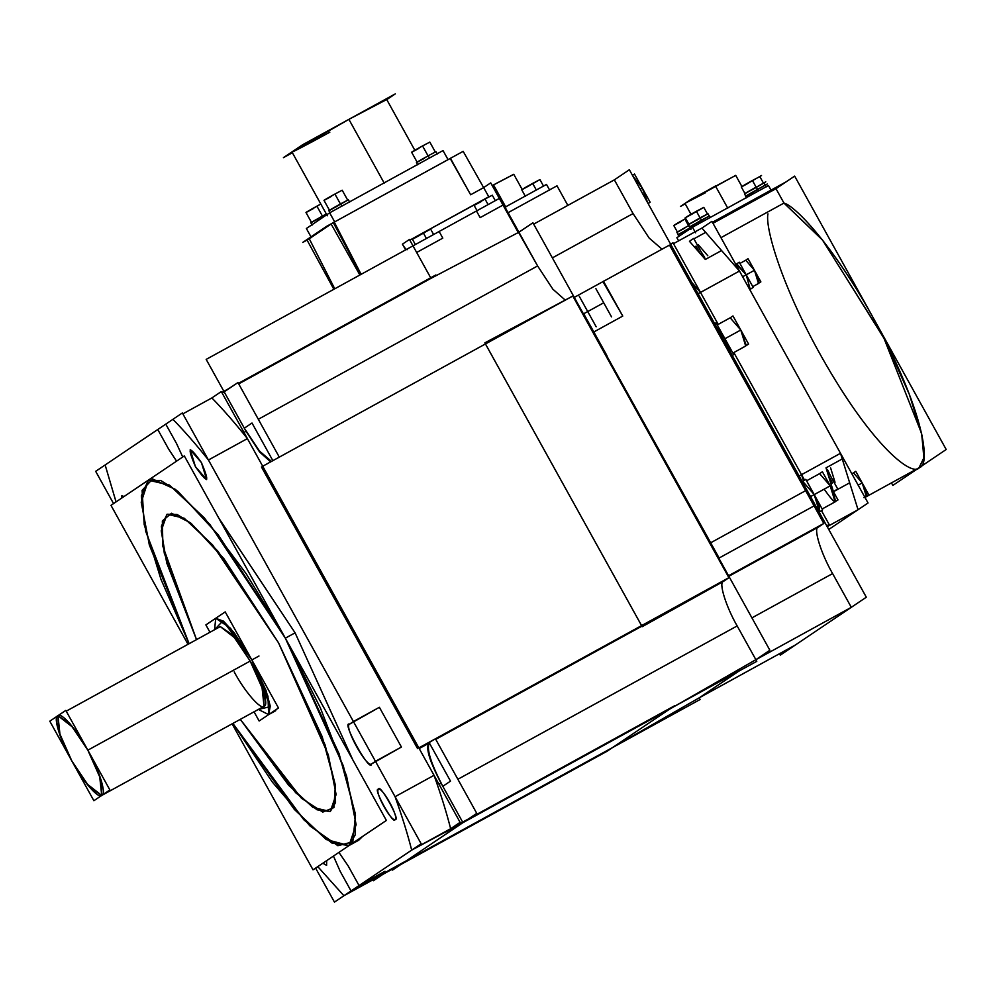 <?xml version="1.0" encoding="UTF-8"?>
<svg xmlns="http://www.w3.org/2000/svg" width="996" height="996" viewBox="0 0 996 996"><rect width="100%" height="100%" fill="white"/><g stroke="black" fill="none" stroke-linecap="round" stroke-linejoin="round"><path stroke-width="1.49" d="M270.663 461.87L259.595 451.997L246.037 431.293L243.97 432.426L246.037 431.293L259.595 451.997L270.663 461.87L259.595 451.997L246.037 431.293L243.97 432.426L246.037 431.293L259.595 451.997L270.663 461.87L259.595 451.997L246.037 431.293L224.175 391.864L222.12 392.997L237.969 382.576L279.303 457.127L573.123 295.812L279.303 457.127L485.463 343.944L641.586 625.613L485.463 343.944L572.787 296.036L593.541 332.129L532.922 222.78L518.916 232.205L537.616 265.944L258.313 419.279L537.616 265.944L258.313 419.279L537.616 265.944L552.867 289.189L565.205 300.07L552.867 289.189L537.616 265.944L258.313 419.279M165.772 424.122L176.603 443.656L182.729 457.002L176.603 443.656L182.729 457.002L176.603 443.656L165.772 424.122L172.893 419.328C184.061 430.708 195.913 444.266 208.438 459.99L247.394 438.601L208.438 459.99L353.418 721.54L379.389 707.285L401.425 747.037L375.455 761.305L395.076 796.7L208.438 459.99C195.913 444.266 184.061 430.708 172.893 419.328L165.772 424.122L176.603 443.656L165.772 424.122L172.893 419.328C184.061 430.708 195.913 444.266 208.438 459.99L247.394 438.601L460.102 822.335L445.1 832.444L462.953 822.646L441.104 783.205C429.811 761.728 425.69 748.444 428.703 743.34L429.326 742.916C426.288 748.755 430.782 763.222 442.822 786.305L441.104 783.205C429.811 761.728 425.69 748.444 428.703 743.34L419.204 748.556L435.426 738.795L641.586 625.6L485.463 343.944L572.787 296.036L728.898 577.668L685.547 602.207L723.333 581.465C718.465 582.336 726.072 606.801 737.165 625.936L755.864 659.676L669.125 709.451L462.953 822.646L441.104 783.205C429.811 761.728 425.69 748.444 428.703 743.34L429.326 742.916L450.503 781.125L442.822 786.305L441.104 783.205C429.811 761.728 425.69 748.444 428.703 743.34L429.326 742.916L450.503 781.125L442.822 786.305L450.503 781.125L442.822 786.305L462.953 822.646L669.125 709.451L612.44 747.623L699.18 697.847L612.44 747.623L406.281 860.818L700.101 699.503L699.18 697.847L738.497 671.366L699.18 697.847L738.497 671.366L699.18 697.847L738.497 671.366L699.18 697.847L612.44 747.623L669.125 709.451L755.864 659.676L769.871 650.239L709.252 540.89L769.871 650.239L709.252 540.89L769.871 650.239L755.864 659.676L769.871 650.239L755.864 659.676L669.125 709.451L612.44 747.623L388.428 870.616L406.281 860.818L388.428 870.616L373.413 880.725L372.915 879.817M457.861 779.27L737.165 625.936L457.861 779.27L737.165 625.936L457.861 779.27L737.165 625.936L756.786 661.332L411.684 850.111L359.046 885.556L385.016 871.288L377.023 876.679L343.919 895.74L612.44 747.623L699.18 697.847L738.497 671.366M418.843 747.896L728.91 577.705L728.026 576.024L823.804 523.448L818.189 527.22C813.122 528.129 821.04 553.627 832.606 573.584L851.306 607.311L755.528 659.9L851.306 607.311L795.294 645.035L851.306 607.311L832.606 573.584L751.93 617.869L832.606 573.584L851.306 607.311L795.294 645.035L699.18 697.847M570.297 297.368L484.84 342.861L642.183 626.708L723.333 581.465C718.465 582.336 726.072 606.801 737.165 625.936C726.072 606.801 718.465 582.336 723.333 581.465L729.246 577.481L435.426 738.795L476.76 813.346L392.486 870.106L392.05 869.321L392.486 870.106L476.76 813.346L392.486 870.106L392.05 869.321L392.486 870.106L476.76 813.346L392.486 870.106L392.05 869.321L392.486 870.106L476.76 813.346L392.486 870.106L392.05 869.321L392.486 870.106L476.76 813.346L435.426 738.795L476.76 813.346L435.426 738.795L476.76 813.346L435.426 738.795L476.76 813.346L435.426 738.795L641.586 625.6L485.463 343.944L262.707 466.24L485.463 343.944M795.294 645.035L699.516 697.623L795.294 645.035L699.516 697.623L795.294 645.035L851.306 607.311L755.528 659.9L851.306 607.311L832.606 573.584L751.93 617.869L832.606 573.584C821.04 553.627 813.122 528.141 818.189 527.22L823.804 523.448L669.511 245.091L602.954 281.631L622.761 316.081L593.541 332.129L728.91 577.705L641.586 625.6L728.91 577.705L710.372 542.957L806.15 490.381L710.372 542.957L806.15 490.381L823.804 523.448L728.026 576.024L823.804 523.448L728.026 576.024L823.804 523.448L818.189 527.22C813.122 528.141 821.04 553.627 832.606 573.584C821.04 553.627 813.122 528.141 818.189 527.22L823.804 523.448L814.367 505.731L718.589 558.308L814.367 505.731L669.511 245.091L602.954 281.631L622.761 316.081L593.541 332.129L532.922 222.78L518.916 232.205L532.922 222.78L593.541 332.129L532.922 222.78L518.916 232.205L537.616 265.944L499.992 198.079L206.172 359.394L224.175 391.864L237.969 382.576L279.303 457.127L237.969 382.576L224.175 391.864L237.969 382.576L279.303 457.127L237.969 382.576L224.175 391.864L237.969 382.576L279.303 457.127L237.969 382.576L224.175 391.864L237.969 382.576L279.303 457.127L262.707 466.24M823.804 523.448L814.367 505.731L718.589 558.308L710.372 542.957L806.15 490.381L669.511 245.091L573.733 297.68L710.372 542.957L586.27 319.94M779.495 653.712L780.291 655.144L866.308 597.214L629.36 169.743L614.358 179.853L533.682 224.137L614.358 179.853L633.058 213.58L649.168 238.081L662.041 249.199L649.168 238.081L633.058 213.58L552.382 257.877L633.058 213.58L649.168 238.081L662.041 249.199L649.168 238.081L633.058 213.58L614.358 179.853L533.682 224.137L614.358 179.853L633.058 213.58L552.382 257.877M238.704 383.896L430.994 278.332L416.664 252.474L442.797 238.131L439.124 231.495L476.462 211.003L480.134 217.626L503.017 205.064L480.134 217.626L503.017 205.064L537.616 265.944L552.867 289.189L565.205 300.07L552.867 289.189L537.616 265.944L552.867 289.189L565.205 300.07M333.859 289.288L307.042 240.048L309.295 238.816L302.796 242.389L326.812 226.216L450.192 158.476L470.647 194.755L450.192 158.476L334.283 222.108L450.192 158.476L470.647 194.755L483.633 187.621L488.787 196.76L409.817 240.123L488.862 196.897L483.633 187.621L470.647 194.755L483.633 187.621L470.647 194.755L450.441 158.302L463.177 151.355L488.862 196.897L409.817 240.123L488.862 196.897L483.633 187.621L490.717 182.866L518.256 232.554L518.916 232.205L430.334 278.681L430.957 278.258L409.443 239.451L402.421 244.169C404.675 247.979 406.306 249.809 407.302 249.672C406.306 249.809 404.675 247.979 402.421 244.169C404.675 247.979 406.306 249.809 407.302 249.672C406.306 249.809 404.675 247.979 402.421 244.169C404.675 247.979 406.306 249.809 407.302 249.672M405.646 249.884L402.421 244.169M423.325 232.89L430.608 229.068L433.621 234.521L430.608 229.068L423.325 232.89C410.589 240.036 409.368 240.858 419.652 235.355C408.41 241.617 413.377 238.268 423.325 232.89L426.425 238.467L423.325 232.89C410.589 240.036 409.368 240.858 419.652 235.355C409.368 240.858 410.589 240.036 423.325 232.89C410.589 240.036 409.368 240.858 419.652 235.355M450.441 158.302L333.311 222.643L360.739 274.535L333.311 222.643L331.046 223.888L359.88 275.008M331.108 223.988L314.512 234.496L309.27 238.779L331.108 223.988L314.275 234.658L309.308 238.816L314.275 234.658L331.108 223.988L314.275 234.658L309.308 238.816M311.412 237.608L306.37 228.495L329.651 212.82L306.37 228.495L311.412 237.608L306.37 228.495L311.412 237.608L306.37 228.495L329.651 212.82L334.706 221.934L329.651 212.82L334.706 221.934L329.651 212.82L443.021 150.57L329.651 212.82L443.021 150.57L448.076 159.684L443.021 150.57L448.076 159.684L443.021 150.57L329.651 212.82L306.37 228.495L329.651 212.82L334.706 221.934M386.709 99.525L348.886 119.358L291.99 152.027L348.886 119.358L386.709 99.525L414.797 150.184L386.709 99.525M416.527 162.672L428.193 155.774C414.523 163.444 413.216 164.328 424.259 158.426L416.639 162.36L428.193 155.774L429.475 158.09L428.193 155.774C414.523 163.444 413.216 164.328 424.259 158.426C413.216 164.328 414.523 163.444 428.193 155.774C414.523 163.444 413.216 164.328 424.259 158.426M411.672 152.351L422.541 145.926C409.804 153.073 408.584 153.894 418.88 148.392C407.625 154.654 412.593 151.305 422.541 145.926L428.056 155.862L422.541 145.926C409.804 153.073 408.584 153.894 418.88 148.392C408.584 153.894 409.804 153.073 422.541 145.926C409.804 153.073 408.584 153.894 418.88 148.392M340.557 203.881L348.376 199.785L340.557 203.881C326.9 211.55 325.592 212.434 336.623 206.533L329.016 210.467L340.557 203.881L341.852 206.209L340.557 203.881C326.9 211.55 325.592 212.434 336.623 206.533C325.592 212.434 326.9 211.55 340.557 203.881C326.9 211.55 325.592 212.434 336.623 206.533M324.049 200.457L334.917 194.033C322.181 201.18 320.961 202.001 331.245 196.498C320.002 202.761 324.97 199.412 334.917 194.033L340.433 203.968L334.917 194.033C322.181 201.18 320.961 202.001 331.245 196.498C320.961 202.001 322.181 201.18 334.917 194.033C322.181 201.18 320.961 202.001 331.245 196.498M310.901 222.892L322.567 216.008C308.897 223.664 307.59 224.548 318.633 218.659L311.013 222.594L322.567 216.008L323.202 217.153L322.567 216.008C308.897 223.664 307.59 224.548 318.633 218.659C307.59 224.548 308.897 223.664 322.567 216.008C308.897 223.664 307.59 224.548 318.633 218.659M316.915 206.16L320.824 204.043L316.915 206.16C304.178 213.293 302.958 214.115 313.254 208.625C302 214.887 306.967 211.538 316.915 206.16L322.43 216.095L316.915 206.16C304.178 213.293 302.958 214.115 313.254 208.625C302.958 214.115 304.178 213.293 316.915 206.16C304.178 213.293 302.958 214.115 313.254 208.625M474.133 205.45L485.015 199.026C472.278 206.16 471.058 206.981 481.342 201.491C470.087 207.753 475.067 204.404 485.015 199.026L488.102 204.603L485.015 199.026C472.278 206.16 471.058 206.981 481.342 201.491C471.058 206.981 472.278 206.16 485.015 199.026C472.278 206.16 471.058 206.981 481.342 201.491M243.97 432.426L246.037 431.293L244.319 428.193L252 423.014L272.867 460.662L252 423.014L244.319 428.193L252 423.014L272.867 460.662L252 423.014L244.319 428.193L259.458 451.026L271.497 461.409L259.458 451.026L244.319 428.193L224.175 391.864L246.037 431.293L259.458 451.026L271.497 461.409L259.458 451.026L244.319 428.193L224.175 391.864L222.12 392.997L224.175 391.864M182.866 413.863L211.862 397.939C223.029 409.319 234.869 422.877 247.394 438.601C234.869 422.877 223.029 409.319 211.862 397.939L221.324 391.565L434.032 775.311L247.394 438.601C234.869 422.877 223.029 409.319 211.862 397.939L182.866 413.863L211.862 397.939C223.029 409.319 234.869 422.877 247.394 438.601L434.032 775.311L395.076 796.7L434.032 775.311C441.016 794.758 446.544 812.562 450.64 828.709L411.684 850.111C407.588 833.951 402.06 816.147 395.076 796.7C402.048 816.147 407.588 833.951 411.684 850.111L359.046 885.556L385.016 871.288L377.023 876.679L351.04 890.934L340.221 871.413L351.04 890.934L343.919 895.74L317.786 866.62L343.919 895.74L411.684 850.111L359.046 885.556L348.226 866.022L338.926 852.377L348.226 866.022L359.046 885.556L385.016 871.288L377.023 876.679L351.04 890.934L340.221 871.413L333.448 856.074L340.221 871.413L333.448 856.074L340.221 871.413L351.04 890.934L343.919 895.74L317.786 866.62L343.919 895.74L382.887 874.351M208.438 459.99L353.418 721.54L379.389 707.285L401.425 747.037L371.52 763.944C366.964 768.514 343.72 726.57 349.484 724.192L353.418 721.54L349.484 724.192L353.418 721.54L208.438 459.99L247.394 438.601L208.438 459.99C195.913 444.266 184.061 430.708 172.893 419.328L105.14 464.958L157.766 429.513L168.598 449.047L176.578 461.148L168.598 449.047L157.766 429.513L105.14 464.958L116.046 501.909L105.14 464.958L157.766 429.513L168.598 449.047L176.578 461.148L168.598 449.047L157.766 429.513M353.418 721.54L379.389 707.285L401.425 747.037L371.52 763.944C366.964 768.514 343.72 726.57 349.484 724.192L379.389 707.285L401.425 747.037L371.52 763.944C366.964 768.514 343.72 726.57 349.484 724.192C340.819 720.32 370.686 774.216 371.52 763.944L375.455 761.305L395.076 796.7L434.032 775.311C441.016 794.758 446.544 812.562 450.64 828.709C446.544 812.562 441.016 794.758 434.032 775.311L395.076 796.7C402.048 816.147 407.588 833.951 411.684 850.111L674.653 705.728L606.9 751.358L343.919 895.74M358.709 840.226L362.544 836.478L358.709 840.226L348.974 845.567L331.755 842.977L303.842 819.795L232.877 723.42L294.318 809.387L326.202 839.528L348.974 845.567L355.423 834.561L355.261 813.508L339.076 753.711L285.342 638.175L320.388 707.957L346.546 775.921L356.132 824.676L348.974 845.567L358.709 840.226M352.908 760.073L295.09 632.834L352.908 760.073L295.09 632.834L352.908 760.073L295.09 632.834L218.759 518.057L295.09 632.834L285.342 638.175L218.186 534.777L177.873 491.327L160.792 480.533L148.367 480.184L169.395 485.064L204.267 517.796L246.161 573.696L285.342 638.175L343.309 765.824L355.485 815.313L352.808 841.819L337.881 845.716L309.943 825.908L272.331 782.059L232.877 723.42L272.331 782.059L309.943 825.908L337.881 845.716L352.808 841.819L355.485 815.313L343.309 765.824L285.342 638.175L295.09 632.834L285.342 638.175L295.09 632.834L218.759 518.057M195.428 466.651L206.633 479.586L201.429 462.617L190.224 449.682L195.428 466.651L206.633 479.586L201.429 462.617L190.224 449.682L195.428 466.651C208.089 484.542 210.094 483.185 201.429 462.617C188.767 444.726 186.775 446.084 195.428 466.651C208.089 484.542 210.094 483.185 201.429 462.617C188.767 444.726 186.775 446.084 195.428 466.651C208.089 484.542 210.094 483.185 201.429 462.617C188.767 444.726 186.775 446.084 195.428 466.651M378.492 789.479C374.172 791.26 391.602 822.721 395.026 819.297C399.346 817.504 381.904 786.056 378.492 789.479C371.994 786.579 394.404 827.004 395.026 819.297C401.525 822.198 379.115 781.773 378.492 789.479C374.172 791.26 391.602 822.721 395.026 819.297C399.346 817.504 381.904 786.056 378.492 789.479C374.172 791.26 391.602 822.721 395.026 819.297C399.346 817.504 381.904 786.056 378.492 789.479C374.172 791.26 391.602 822.721 395.026 819.297C399.346 817.504 381.904 786.056 378.492 789.479L378.492 789.479M322.853 863.208L326.601 865.375L326.676 860.631L326.601 865.375L322.853 863.208L326.676 860.631M124.089 496.494L121.798 495.771L124.089 496.494L121.798 495.771L124.089 496.494L121.798 495.771L121.338 498.349M508.085 212.671L557.001 185.816L567.845 205.388L557.001 185.816L508.085 212.671L557.001 185.816L567.845 205.388L557.001 185.816L508.085 212.671L557.001 185.816L567.845 205.388M549.618 190.062L546.505 184.422L505.047 207.18L546.505 184.422L549.618 190.062L546.505 184.422L549.618 190.062L546.505 184.422L505.047 207.18M492.236 185.592L493.506 184.895L492.236 185.592L493.506 184.895L505.819 207.093L493.506 184.895L505.819 207.093L493.506 184.895L513.762 174.275L492.236 185.592L513.787 174.325M532.648 183.413L539.919 179.591L532.648 183.413C519.912 190.56 518.692 191.381 528.976 185.879C517.721 192.141 522.701 188.792 532.648 183.413L536.321 190.037L532.648 183.413C519.912 190.56 518.692 191.381 528.976 185.879C518.692 191.381 519.912 190.56 532.648 183.413C519.912 190.56 518.692 191.381 528.976 185.879M849.675 482.811L858.042 509.728L828.759 529.461L858.042 509.728L849.675 482.811L833.44 491.725L849.675 482.811L833.44 491.725L837.673 488.874L826.02 467.859L842.255 458.944L826.02 467.859L842.255 458.944L840.5 453.292L801.531 474.681L840.5 453.292L739.468 271.024L698.096 293.733L739.468 271.024L840.5 453.292L858.042 509.728L827.203 526.66L858.042 509.728L827.203 526.66L858.042 509.728L828.759 529.461L858.042 509.728L849.675 482.811L833.44 491.725L831.025 483.969L826.02 467.859L842.255 458.944L840.5 453.292L801.531 474.681L803.473 480.894L801.543 474.694L803.473 480.894L801.543 474.694L799.128 476.013L840.5 453.305L799.128 476.013M842.255 458.944L840.5 453.292L739.468 271.036L700.512 292.426L691.909 282.578L700.512 292.426L739.468 271.036L721.565 250.544L705.33 259.458L700.163 253.557L689.444 241.281L693.677 238.43L705.33 259.458L700.163 253.557L696.055 246.124L694.561 247.133L700.163 253.557L689.444 241.281L705.33 259.458L721.565 250.544L705.33 259.458L721.565 250.544L739.468 271.036L701.919 228.072L673.483 243.671L701.919 228.072L711.916 221.336L868.051 502.992L828.759 529.461M705.678 232.367L701.919 228.072L705.678 232.367L693.901 238.841L705.678 232.367L693.901 238.841L705.678 232.367L701.919 228.072L673.483 243.671M767.966 213.854C764.679 227.735 783.404 293.422 830.838 372.778C878.273 452.147 913.506 476.76 919.532 467.448C929.791 465.792 926.006 420.001 883.564 337.271C841.147 254.528 796.676 206.184 783.964 203.072C796.676 206.184 841.147 254.528 883.564 337.271C926.006 420.001 929.791 465.792 919.532 467.448C913.506 476.76 878.273 452.147 830.838 372.778C783.404 293.422 764.679 227.735 767.966 213.854C764.679 227.735 783.404 293.422 830.838 372.778C878.273 452.147 913.506 476.76 919.532 467.448C929.791 465.792 926.006 420.001 883.564 337.271C841.147 254.528 796.676 206.184 783.964 203.072L720.967 237.658L783.964 203.072L822.21 239.6L883.564 337.271L921.599 433.459L924.002 457.612L918.997 467.771L923.877 458.67L921.997 435.327L909.311 394.292L884.697 339.474L822.721 240.26L783.964 203.072L775.996 188.68L712.999 223.278L775.996 188.68L794.659 176.105L946.2 449.495L892.852 485.413L891.457 482.898M771.576 191.132L768.451 185.505L692.481 227.213L695.606 232.852L692.481 227.213L676.869 237.72L678.612 240.858L676.869 237.72L692.481 227.213L695.606 232.852L692.481 227.213L768.451 185.505L692.481 227.213L768.451 185.505L771.576 191.132L768.451 185.505L771.576 191.132L768.451 185.505L692.481 227.213L676.869 237.72L678.612 240.858M715.452 185.978L685.522 203.047L735.708 175.358L685.522 203.047L705.255 192.851L685.522 203.047L715.452 185.978L727.765 208.176L715.452 185.978M678.114 234.882L690.016 227.847L690.888 229.528L689.967 227.872L690.888 229.528L689.967 227.872L678.226 234.558L685.97 230.562M688.647 225.569L689.942 227.885L688.647 225.569L689.942 227.885L688.647 225.569L677.106 232.155L684.713 228.221M673.806 225.557L685.734 218.547L684.875 219.008L688.547 225.644L684.875 219.008C674.753 224.486 669.686 227.897 681.14 221.523C669.686 227.897 674.753 224.486 684.875 219.008L685.734 218.547L684.875 219.008C674.753 224.486 669.686 227.897 681.14 221.523C669.686 227.897 674.753 224.486 684.875 219.008C674.753 224.486 669.686 227.897 681.14 221.523M709.426 215.958L710.347 217.614L709.426 215.958L701.483 220.116L702.404 221.772L701.483 220.116L702.404 221.772L701.483 220.116L689.742 226.814L709.426 215.958L697.474 222.805M707.969 213.729L700.163 217.825L707.969 213.729L709.252 216.045L707.969 213.729L700.163 217.825L701.445 220.141L700.163 217.825L701.445 220.141L700.163 217.825L688.622 224.399L707.969 213.729L696.229 220.465M703.798 207.367L696.391 211.264L703.798 207.367L707.471 214.003L703.798 207.367L696.391 211.264L700.063 217.887L696.391 211.264C686.256 216.742 681.202 220.141 692.656 213.779C681.202 220.141 686.256 216.742 696.391 211.264L703.798 207.367L696.391 211.264C686.256 216.742 681.202 220.141 692.656 213.779C681.202 220.141 686.256 216.742 696.391 211.264C686.256 216.742 681.202 220.141 692.656 213.779M745.655 196.361L767.256 183.999L757.52 189.352L758.442 191.008L757.52 189.352C743.626 197.146 742.294 198.042 753.511 192.041L745.78 196.05L757.52 189.352C743.626 197.146 742.294 198.042 753.511 192.041C742.294 198.042 743.626 197.146 757.52 189.352C743.626 197.146 742.294 198.042 753.511 192.041M756.201 187.049L757.483 189.377L756.201 187.049L757.483 189.377L756.201 187.049L744.659 193.635L764.007 182.965L752.266 189.701M752.428 180.488L756.101 187.124L752.428 180.488C742.294 185.978 737.239 189.377 748.693 183.003C737.239 189.377 742.294 185.978 752.428 180.488L759.836 176.603L752.428 180.488C742.294 185.978 737.239 189.377 748.693 183.003C737.239 189.377 742.294 185.978 752.428 180.488C742.294 185.978 737.239 189.377 748.693 183.003M704.695 257.429L700.674 251.054L704.695 257.429M707.807 255.735L698.345 244.817M828.411 475.54L831.025 483.969L832.519 482.96L828.411 475.54L831.025 483.969L826.02 467.859L831.025 483.969M830.863 476.598L827.502 469.626L830.863 476.598M835.022 482.263L830.627 467.933L835.022 482.263M866.259 496.12L862.212 482.923L853.485 472.876L862.212 482.923L866.259 496.12L864.702 496.979L866.259 496.12M746.739 284.146L738.571 269.418M750.225 289.326L746.216 274.784L736.754 263.865L746.216 274.784L750.225 289.326L753.2 287.383L739.231 262.197L736.268 264.139L746.216 274.784L742.966 276.564L746.216 274.784L742.966 276.564L746.216 274.784L736.754 263.865L746.216 274.784L750.15 289.189M758.504 283.487L754.458 270.29L745.743 260.23L754.458 270.29L758.504 283.487L752.777 286.624L758.504 283.487M716.249 326.489L724.914 338.677L716.249 326.489L724.914 338.677L723.445 339.487L724.914 338.677L723.445 339.487L724.914 338.677L730.803 352.733L724.914 338.677L716.249 326.489L724.914 338.677L730.803 352.746M745.693 346.035L740.787 330.012L730.193 317.799L740.787 330.012L745.693 346.035L732.894 353.07L745.693 346.035M647.761 202.935L642.308 188.12L647.761 202.935L642.308 188.12L647.761 202.935L642.308 188.12L632.834 176.006L642.308 188.12L640.191 189.277L642.308 188.12L640.191 189.277L642.308 188.12L632.834 176.006M819.098 512.044L819.546 506.889L814.205 494.601L819.546 506.889L819.098 512.044L819.546 506.889L814.205 494.601L819.534 511.944L814.205 494.601L802.751 481.379L814.205 494.601L809.985 496.917L814.205 494.601L809.985 496.917L814.205 494.601L802.751 481.379M824.539 489.659C836.491 506.541 838.383 505.271 830.203 485.836C838.383 505.271 836.491 506.541 824.539 489.659C836.491 506.541 838.383 505.271 830.203 485.836L835.121 501.872L830.203 485.836L819.621 473.635L806.561 480.807L819.621 473.635L830.203 485.836L813.969 494.751L830.203 485.836L813.969 494.751L830.203 485.836L819.621 473.635M189.103 643.702L160.966 579.323L144.196 524.568L142.092 490.356L152.625 478.989L175.545 489.459L209.795 524.332L285.342 638.175L209.795 524.332L175.545 489.459L152.625 478.989L142.092 490.356L144.196 524.568L160.966 579.323L189.103 643.702L145.752 531.49L141.332 495.859L148.367 480.184L141.233 502.245L149.338 544.961L189.103 643.702L160.966 579.323L144.196 524.568L142.092 490.356L152.625 478.989L175.545 489.459L209.795 524.332L285.342 638.175L343.309 765.824L355.485 815.313L352.808 841.819L337.881 845.716L309.943 825.908L272.331 782.059L232.877 723.42M240.297 719.349L301.464 798.282L322.791 812.089L333.909 807.569L335.366 785.172L325.082 744.908L278.507 642.781L325.082 744.908L335.366 785.172L333.909 807.569L322.791 812.089L301.464 798.282L240.297 719.349L301.464 798.282L322.791 812.089L333.909 807.569L335.366 785.172L325.082 744.908L278.507 642.781L322.231 736.779L335.403 785.446L335.528 802.564L330.274 811.528L312.956 807.42L288.653 785.284L240.297 719.349L295.638 792.679L317.002 809.798L330.274 811.528L336.113 794.522L328.307 754.856L278.507 642.781L212.534 544.837L184.173 518.206L167.067 514.235L161.402 526.187L164.265 553.154L196.523 639.631L166.718 562.902L161.228 530.768L167.067 514.235L177.164 514.509L191.07 523.298L223.863 558.656L278.507 642.781L218.161 551.523L190.485 522.825L171.511 513.239L162.348 520.945L162.896 546.406L196.523 639.631L162.896 546.406L162.348 520.945L171.511 513.239L190.485 522.825L218.161 551.523L278.507 642.781L218.161 551.523L190.485 522.825L171.511 513.239L162.348 520.945L162.896 546.406L196.523 639.631M214.576 629.721L222.98 620.794L251.851 659.937L222.98 620.794L214.576 629.721L215.734 618.279L214.576 629.721L222.98 620.794L251.851 659.937L258.985 656.015L251.851 659.937L258.985 656.015L251.851 659.937L267.974 696.241L268.621 714.605L258.35 709.438L268.621 714.605L270.277 706.152L266.007 690.39L251.851 659.937L234.135 632.672L223.515 621.218L215.734 618.279L230.474 628.202L251.851 659.937L270.339 706.625L258.35 709.438L270.339 706.625L251.851 659.937L270.339 706.625L258.35 709.438M234.172 671.839C244.717 691.747 261.238 710.658 264.214 706.214C269.157 705.317 261.438 680.492 250.183 661.058C261.438 680.492 269.157 705.317 264.214 706.214C261.238 710.658 244.717 691.747 234.172 671.839C244.717 691.747 261.238 710.658 264.214 706.214C269.157 705.317 261.438 680.492 250.183 661.058L261.898 686.256L264.065 706.301L263.529 691.112L250.183 661.058L232.491 634.788L220.29 626.584L66.222 711.169L220.29 626.584L235.529 638.498L250.183 661.058L87.847 750.175L101.194 780.229L101.729 795.431L89.528 787.226L71.837 760.956L58.49 730.902L57.955 715.713L70.156 723.918L87.847 750.175L73.194 727.615L57.955 715.713L60.121 735.758L71.837 760.956L86.49 783.516L101.729 795.431L99.563 775.386L87.847 750.175C99.102 769.609 106.833 794.447 101.891 795.331C98.915 799.776 82.394 780.876 71.837 760.956C60.582 741.522 52.863 716.697 57.805 715.8C60.781 711.356 77.302 730.267 87.847 750.175L250.183 661.058L87.847 750.175C99.102 769.609 106.833 794.447 101.891 795.331C98.915 799.776 82.394 780.876 71.837 760.956C60.582 741.522 52.863 716.697 57.805 715.8C60.781 711.356 77.302 730.267 87.847 750.175L250.183 661.058L232.466 634.776L220.278 626.596L232.466 634.776L250.183 661.058L232.466 634.776L220.278 626.596M818.189 527.22L728.86 576.261M578.726 306.332L586.47 319.803L578.726 306.332L583.494 313.865L587.715 311.536L583.494 313.865L587.715 311.536L583.494 313.865L593.541 332.129L622.761 316.081L603.427 281.196L601.958 282.179M596.168 326.788L579.274 296.298M603.713 302.784L587.478 311.698L603.713 302.784M611.519 316.865L595.907 288.703M476.462 211.003L480.134 217.626L476.462 211.003L439.124 231.495L442.797 238.131L416.664 252.474L442.797 238.131L439.124 231.495L476.462 211.003L480.134 217.626L503.017 205.064L518.256 232.554L518.916 232.205M412.991 245.85L499.345 198.428M412.456 239.314L430.621 229.092M361.112 274.323L334.258 222.071L333.311 222.643L360.739 274.535M384.219 183.115L348.886 119.358L292.961 151.255C286.176 155.563 306.444 145.08 329.825 132.194C306.444 145.08 286.176 155.563 292.961 151.255L348.886 119.358L384.219 183.115M292.388 152.749L283.424 157.667L302.485 144.831L395.275 93.885L386.772 99.625M435.999 151.678L437.281 153.994L435.999 151.678L428.193 155.774M429.824 142.104L435.339 152.052L429.824 142.104L422.541 145.926M328.904 210.779L348.376 199.81M342.201 190.211L347.704 200.159L342.201 190.211L334.917 194.033M326.327 213.966L322.567 216.008M306.046 212.584L320.812 204.018M492.285 195.204L495.311 200.644L492.285 195.204L485.015 199.026M261.438 466.937L340.707 606.95L261.438 466.937L417.573 748.594L340.707 606.95L434.032 775.311C441.016 794.758 446.544 812.562 450.64 828.709L411.684 850.111L462.953 822.646L442.822 786.305C430.782 763.222 426.288 748.755 429.326 742.916L450.503 781.125L429.326 742.916C426.288 748.755 430.782 763.222 442.822 786.305M435.738 739.356L641.897 626.173M429.513 742.779C424.645 743.651 432.252 768.115 443.345 787.251M221.822 392.461L229.715 388.129M238.405 383.36L435.875 274.946M439.037 784.338L441.104 783.205M113.556 503.59L95.678 471.332L182.355 412.954L421.146 843.737L334.457 902.115L315.608 868.089M602.954 281.631L622.761 316.081L593.541 332.129L719.087 557.972L696.403 517.036L719.087 557.972L710.372 542.957L728.026 576.024L718.589 558.308L814.367 505.731L669.511 245.091M606.925 355.609L584.229 314.686L606.925 355.609M521.78 189.838L539.932 179.616M826.792 525.925L829.083 524.382L821.463 510.637L829.083 524.382L821.463 510.637L829.083 524.382L826.792 525.925M804.569 480.159L733.84 352.547L804.569 480.159M718.216 324.372L672.96 242.725L670.669 244.269L672.96 242.725L718.216 324.372L672.96 242.725L670.669 244.269L672.96 242.725L718.216 324.372M712.451 222.282L786.33 181.72L775.996 188.68L783.964 203.072L720.967 237.658L783.964 203.072L775.996 188.68L712.999 223.278L775.996 188.68L783.964 203.072L720.967 237.658M685.211 203.844L680.417 206.483L690.614 199.611L735.733 175.408M676.994 232.466L688.896 225.432M689.618 227.125L709.438 215.97M688.497 224.71L707.982 213.742M685.323 217.8L703.811 207.392M744.535 193.946L765.775 181.795L764.019 182.978L765.289 185.281L764.007 182.965M741.36 187.036L761.517 175.508L759.848 176.628L763.509 183.239L759.836 176.603M858.154 485.152L862.212 482.923L858.154 485.152M863.968 497.664L868.637 494.526L855.776 471.332L853.448 472.888M750 290.035L735.309 263.529M746.016 274.921L754.458 270.29L746.016 274.921M745.705 260.255L748.033 258.686L760.882 281.88L756.101 284.806M732.334 355.522L733.728 354.588L716.099 322.766L714.705 323.712M724.553 338.926L740.787 330.012L724.553 338.926L740.787 330.012L730.193 317.811L717.282 324.895L730.193 317.799L740.787 330.012L724.553 338.926M730.155 317.824L732.969 315.931L748.594 344.093L742.767 347.641M648.11 203.558L650.114 202.2L634.489 174.039L632.485 175.383M819.173 512.181L822.659 509.84L805.764 479.35L802.726 481.404M819.571 473.66L822.397 471.755L838.01 499.93L832.195 503.478M188.007 644.312L110.967 505.333L184.322 455.931L386.373 820.43L313.018 869.832L232.105 723.855M209.957 632.261L205.873 624.903L225.208 611.88L278.482 707.982L259.147 721.004L254.042 711.804M65.798 710.409L109.884 789.94L93.885 800.722L49.8 721.191L65.798 710.409M430.334 278.681L430.957 278.258L416.664 252.474L442.797 238.131L439.124 231.495M728.91 577.705L685.547 602.207L723.333 581.465C718.465 582.336 726.072 606.801 737.165 625.936L755.864 659.676L669.125 709.451L612.44 747.623M419.204 748.556L428.703 743.34M359.046 885.556L348.226 866.022L338.926 852.377L348.226 866.022L359.046 885.556L385.016 871.288L377.023 876.679L351.04 890.934M116.059 501.909L105.14 464.958L116.059 501.909M355.335 841.334L362.544 836.478M692.481 227.213L676.869 237.72L692.481 227.213L695.606 232.852M866.645 493.979L862.212 482.923L866.707 494.863L862.212 482.923L853.485 472.876L851.854 473.772L853.485 472.876M450.64 828.709L445.1 832.444L669.125 709.451M851.306 607.311L755.528 659.9M533.682 224.137L614.358 179.853L633.058 213.58L649.168 238.081L662.041 249.199M430.994 278.332L416.664 252.474M503.017 205.064L518.256 232.554M450.192 158.476L333.311 222.643M448.076 159.684L443.021 150.57L329.651 212.82M435.426 738.795L641.586 625.6M737.165 625.936L755.864 659.676M247.394 438.601L340.707 606.95L417.573 748.594M375.455 761.305L395.076 796.7L434.032 775.311M395.076 796.7C402.048 816.147 407.588 833.951 411.684 850.111M814.367 505.731L718.589 558.308L710.372 542.957L806.15 490.381M840.5 453.292L739.468 271.036L721.565 250.544M858.042 509.728L827.203 526.66M739.468 271.036L700.512 292.426M685.734 218.547L684.875 219.008L685.734 218.547M700.499 292.413L698.096 293.733M694.561 247.133L700.163 253.557M349.484 724.192C343.72 726.57 366.964 768.514 371.52 763.944M348.226 866.022L338.926 852.377M333.448 856.074L340.221 871.413M168.598 449.047L176.578 461.148M182.729 457.002L176.603 443.656M758.89 281.345L754.458 270.29L745.743 260.23L739.916 263.43L745.743 260.23M746.191 345.239L740.787 330.012L730.193 317.811M71.837 760.956C60.582 741.522 52.863 716.697 57.805 715.8C60.781 711.356 77.302 730.267 87.847 750.175C99.102 769.609 106.833 794.447 101.891 795.331C98.915 799.776 82.394 780.876 71.837 760.956M832.606 573.584L751.93 617.869M685.547 602.207L723.333 581.465M412.381 239.177L415.357 244.543L412.381 239.177M334.756 288.803L309.27 238.779L334.756 288.803M327.335 215.783L291.99 152.027L327.335 215.783M416.44 162.522L417.735 164.838L416.44 162.522M411.597 152.214L417.112 162.149L411.597 152.214M348.376 199.785L349.658 202.113L348.376 199.785M328.817 210.629L330.099 212.945L328.817 210.629M323.974 200.321L329.477 210.256L323.974 200.321M310.814 222.743L312.109 225.071L310.814 222.743M305.971 212.447L311.487 222.382L305.971 212.447M474.059 205.301L477.047 210.679L474.059 205.301M522.128 189.377L513.762 174.275L522.128 189.377M539.919 179.591L543.604 186.227L539.919 179.591M521.692 189.701L525.365 196.324L521.692 189.701M684.999 203.47L690.975 214.227L684.999 203.47M735.708 175.358L741.871 186.476L735.708 175.358M678.027 234.72L678.948 236.388L678.027 234.72M676.907 232.317L678.189 234.633L676.907 232.317M673.732 225.407L677.405 232.043L673.732 225.407M689.543 226.976L690.452 228.632L689.543 226.976M688.423 224.561L689.705 226.889L688.423 224.561M685.236 217.663L688.908 224.287L685.236 217.663M745.581 196.212L746.49 197.868L745.581 196.212M765.463 185.181L766.385 186.85L765.463 185.181M744.46 193.797L745.743 196.112L744.46 193.797M741.273 186.899L744.946 193.523L741.273 186.899M918.997 467.771L864.964 497.44L918.997 467.771M835.121 501.872L822.173 508.968L835.121 501.872M268.621 714.605L275.768 710.683L268.621 714.605M264.065 706.301L101.729 795.431L264.065 706.301"/></g></svg>
